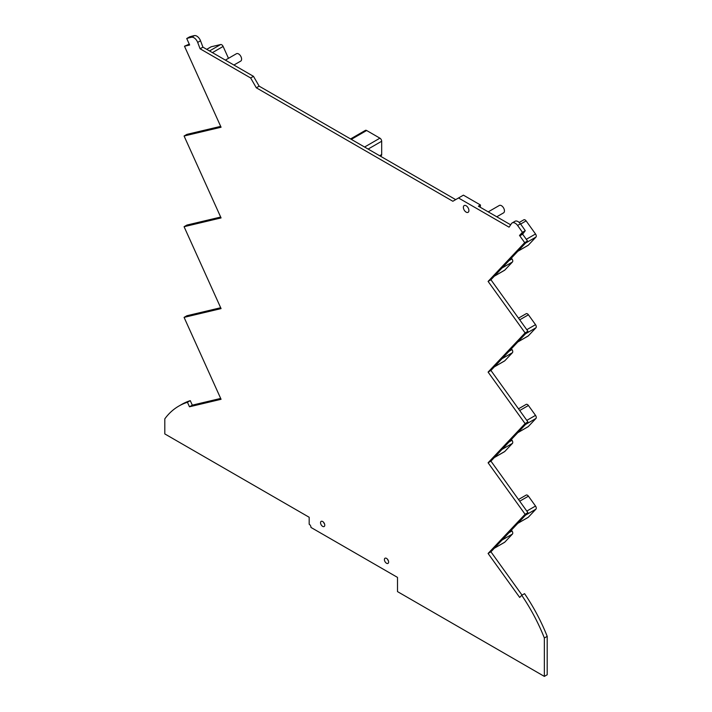<?xml version="1.0" encoding="UTF-8"?>
<svg xmlns="http://www.w3.org/2000/svg" width="712" height="712" viewBox="0 0 712 712"><rect width="100%" height="100%" fill="white"/><g stroke="black" fill="none" stroke-linecap="round" stroke-linejoin="round"><path stroke-width="1.07" d="M197.687 42.426L200.526 40.789A6.016 3.48 -120 0 0 194.421 35.6L191.581 37.238A6.016 3.48 -120 0 1 197.687 42.426L200.099 48.79L250.651 77.973L256.32 87.799L452.841 201.265L463.414 195.159L480.44 204.985A13.297 7.672 60 0 1 480.208 207.237M458.519 197.981L509.062 227.173L511.474 223.586A6.016 3.48 -120 0 1 512.177 222.918A6.016 3.48 -120 0 1 517.579 225.455A130.43 75.303 -120 0 1 522.43 232.335L525.269 230.697A130.43 75.303 -120 0 0 520.419 223.817A6.016 3.48 -120 0 0 515.016 221.281L512.177 222.918M480.44 204.985L478.384 206.177L510.655 224.805M256.32 87.799L259.159 86.161L455.68 199.627M463.378 207.343A3.916 2.261 60 0 1 464.188 205.554A3.916 2.261 60 0 1 467.197 206.605A3.916 2.261 60 0 1 468.905 210.538A3.916 2.261 60 0 1 468.096 212.327A3.916 2.261 60 0 1 465.087 211.286A3.916 2.261 60 0 1 463.378 207.343M547.199 636.35L547.199 674.762L544.36 676.4L544.36 637.988L547.199 636.35A129.228 74.609 -120 0 0 547.074 636.038A129.228 74.609 -120 0 0 525.403 594.885A129.228 74.609 -120 0 0 524.566 593.648L521.727 595.285L519.689 597.439L488.094 553.464L525.091 514.269L488.094 462.782L525.091 423.578L488.094 372.091L525.091 332.896L527.921 331.258L490.933 279.772L527.521 241.003L522.635 234.203L525.269 230.697M525.091 332.896L488.094 281.409L524.682 242.641L519.511 235.441L520.152 235.636L520.072 235.013L522.555 233.581M519.511 235.441L522.43 232.335M250.651 77.973L253.481 76.335L259.159 86.161M200.099 48.79L202.938 47.152L253.481 76.335M200.526 40.789L202.938 47.152M194.421 35.6A130.43 75.303 -120 0 0 189.57 36.882L186.731 38.519A130.43 75.303 -120 0 1 191.581 37.238M189.472 406.792L192.311 405.155L190.273 400.642L187.434 402.28L189.472 406.792L221.067 399.298L184.079 317.383L221.067 308.608L184.079 226.701L221.067 217.925L184.079 136.01L221.067 127.234L184.479 46.227L189.65 44.998L186.731 38.519M184.079 226.701L186.909 225.063L220.675 217.053M184.079 317.383L186.909 315.745L220.675 307.735M192.311 405.155L220.675 398.426M190.273 400.642A129.228 74.609 -120 0 0 189.436 400.918A129.228 74.609 -120 0 0 181.667 404.434L178.837 406.071A129.228 74.609 -120 0 0 164.801 418.852L164.801 433.92L309.177 517.268L309.177 524.237A2.51 1.451 -120 0 1 310.948 527.432L397.501 577.396L397.501 591.61L544.36 676.4M187.434 402.28A129.228 74.609 -120 0 0 186.597 402.556A129.228 74.609 -120 0 0 178.837 406.071M544.36 637.988A129.228 74.609 -120 0 0 544.235 637.676A129.228 74.609 -120 0 0 522.563 596.531A129.228 74.609 -120 0 0 521.727 595.285M522.029 595.107L490.933 551.827L488.094 553.464M525.091 514.269L527.921 512.631L490.933 551.827M527.921 512.631L490.933 461.136L488.094 462.782M525.091 423.578L527.921 421.94L490.933 461.136M527.921 421.94L490.933 370.454L527.921 331.258M488.094 372.091L490.933 370.454M527.877 245.444A2.51 1.451 -120 0 0 528.108 245.346A2.51 1.451 -120 0 0 528.304 245.195L535.949 237.087A2.51 1.451 -120 0 0 535.522 233.99L526.115 220.889A2.51 1.451 -120 0 0 523.836 219.803A2.51 1.451 -120 0 0 523.64 219.955M504.363 270.355A2.51 1.451 -120 0 0 504.594 270.266A2.51 1.451 -120 0 0 504.781 270.106L494.377 276.123M511.412 258.073L512.008 258.901L508.964 260.663M504.781 270.106L512.435 262.007A2.51 1.451 -120 0 0 512.008 258.901M511.412 530.129L512.008 530.965A2.51 1.451 -120 0 1 512.435 534.062L504.781 542.17L494.377 548.178M380.377 156.15L381.169 155.688A2.51 1.451 -120 0 0 381.685 154.54L381.685 141.243A2.51 1.451 -120 0 0 379.914 138.173L366.644 130.51A2.51 1.451 -120 0 0 365.389 130.385L350.571 138.938M527.877 426.817A2.51 1.451 -120 0 0 528.108 426.719A2.51 1.451 -120 0 0 528.304 426.568L535.949 418.46A2.51 1.451 -120 0 0 535.522 415.363L526.809 420.392M535.522 415.363L528.429 405.493A2.51 1.451 -120 0 0 526.159 404.398A2.51 1.451 -120 0 0 525.963 404.558M527.877 517.499A2.51 1.451 -120 0 0 528.108 517.41A2.51 1.451 -120 0 0 528.304 517.25L517.891 523.267M528.304 517.25L535.949 509.142A2.51 1.451 -120 0 0 535.522 506.045L528.429 496.175A2.51 1.451 -120 0 0 526.159 495.089A2.51 1.451 -120 0 0 525.963 495.241M511.412 348.755L512.008 349.592L508.964 351.345M504.363 361.046A2.51 1.451 -120 0 0 504.594 360.948A2.51 1.451 -120 0 0 504.781 360.797L512.435 352.689A2.51 1.451 -120 0 0 512.008 349.592M384.4 559.596A2.982 1.727 60 0 1 385.014 558.226A2.982 1.727 60 0 1 387.31 559.027A2.982 1.727 60 0 1 388.618 562.026A2.982 1.727 60 0 1 387.995 563.397A2.982 1.727 60 0 1 385.699 562.596A2.982 1.727 60 0 1 384.4 559.596M388.387 560.798A2.982 1.727 60 0 1 387.462 559.187M504.363 451.728A2.51 1.451 -120 0 0 504.594 451.639A2.51 1.451 -120 0 0 504.781 451.479L494.377 457.496M511.412 439.438L512.008 440.274L508.964 442.027M504.781 451.479L512.435 443.371A2.51 1.451 -120 0 0 512.008 440.274M210.814 47.01A2.51 1.451 -120 0 1 211.01 46.858A2.51 1.451 -120 0 1 211.242 46.761L220.649 44.536L209.524 50.953M228.481 58.322L223.123 46.449A2.51 1.451 -120 0 0 220.649 44.536M324.538 523.934A2.982 1.727 60 0 1 323.613 522.323M324.77 525.162A2.982 1.727 60 0 1 324.147 526.533A2.982 1.727 60 0 1 321.851 525.732A2.982 1.727 60 0 1 320.542 522.733A2.982 1.727 60 0 1 321.165 521.362A2.982 1.727 60 0 1 323.462 522.163A2.982 1.727 60 0 1 324.77 525.162M225.384 60.111L236.455 53.72A4.263 2.465 60 0 1 239.739 54.86A4.263 2.465 60 0 1 241.599 59.149A4.263 2.465 60 0 1 240.718 61.107L233.91 65.032M488.236 211.865L499.308 205.474A4.263 2.465 60 0 1 502.592 206.614A4.263 2.465 60 0 1 504.452 210.903A4.263 2.465 60 0 1 503.571 212.861L496.762 216.786M527.877 336.126A2.51 1.451 -120 0 0 528.108 336.037A2.51 1.451 -120 0 0 528.304 335.877L517.891 341.893M528.304 335.877L535.949 327.778A2.51 1.451 -120 0 0 535.522 324.672L528.429 314.802A2.51 1.451 -120 0 0 526.159 313.716A2.51 1.451 -120 0 0 525.963 313.867M488.094 281.409L490.933 279.772M524.682 242.641L527.521 241.003M184.479 46.227L189.258 44.126M184.079 136.01L186.909 134.372L220.675 126.371M520.152 235.636L522.635 234.203M520.419 223.817L517.579 225.455M526.115 220.889L520.606 224.066M535.522 233.99L526.31 239.312M535.949 237.087L525.545 243.095M528.304 245.195L517.891 251.203M512.435 262.007L502.022 268.015M512.435 534.062L502.022 540.07M512.008 530.965L508.964 532.718M366.644 130.51L351.31 139.365M379.914 138.173L364.58 147.028M381.685 141.243L368.122 149.075M381.685 154.54L379.638 155.723M535.949 418.46L525.545 424.468M528.304 426.568L517.891 432.576M528.429 405.493L519.716 410.521M528.429 496.175L519.716 501.203M535.522 506.045L526.809 511.074M535.949 509.142L525.545 515.159M512.435 352.689L502.022 358.697M504.781 360.797L494.377 366.805M512.435 443.371L502.022 449.388M211.242 46.761L206.756 49.351M223.123 46.449L212.425 52.626M528.429 314.802L519.716 319.83M535.522 324.672L526.809 329.7M535.949 327.778L525.545 333.786M523.836 219.803L519.217 222.464M528.108 245.346L517.802 251.3M504.594 270.266L494.288 276.212M504.594 542.322L494.288 548.267M528.108 426.719L517.802 432.673M526.159 404.398L518.496 408.822M528.108 517.41L517.802 523.356M526.159 495.089L518.496 499.504M504.594 360.948L494.288 366.903M504.594 451.639L494.288 457.585M211.01 46.858L206.72 49.333M528.108 336.037L517.802 341.983M526.159 313.716L518.496 318.139"/></g></svg>
